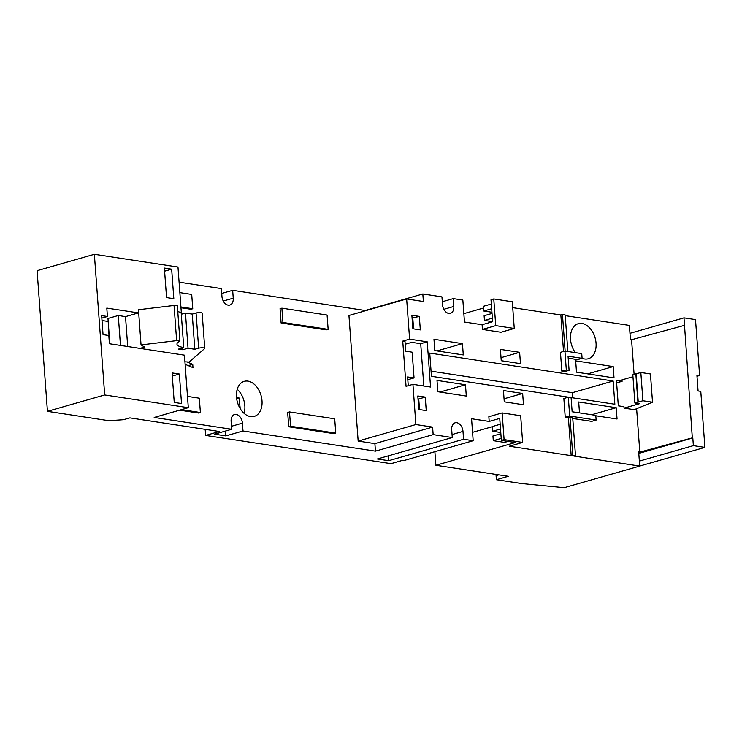 <?xml version="1.0" encoding="UTF-8"?>
<svg xmlns="http://www.w3.org/2000/svg" width="742" height="742" viewBox="0 0 742 742"><rect width="100%" height="100%" fill="white"/><g stroke="black" fill="none" stroke-linecap="round" stroke-linejoin="round"><path stroke-width="1.11" d="M696.998 376.25L699.623 375.498L696.905 375.081L698.074 390.941L700.782 391.349L704.9 447.398L639.725 466.059L638.686 451.952L639.817 452.128L636.627 408.703M699.623 375.498L695.514 319.607L683.994 317.854L629.977 333.316M639.817 452.128L692.314 437.873L683.994 317.854M704.9 447.398L693.371 445.645L692.805 437.947L638.797 453.408M692.314 437.873L692.805 437.947M684.059 325.469L631.563 339.725L630.431 339.548L629.392 325.423L565.218 315.647M374.886 443.614L358.163 441.073L415.882 424.545L432.605 427.095L374.886 443.614L375.443 451.155L433.161 434.627L452.277 437.539L377.381 458.983L388.678 460.699L463.574 439.264L473.183 440.72L471.569 418.748L489.201 421.428L499.737 418.414L501.351 440.396L504.096 439.607L522.628 442.427L509.346 446.23L571.182 455.644L575.495 455.597L573.891 456.061L639.725 466.087L564.189 487.707L521.607 483.552L496.389 479.712L496.083 475.631L498.791 474.861M180.974 307.754L190.935 309.266L192.762 308.746L191.714 294.426L179.861 292.617M179.091 282.164L221.376 288.601L221.951 296.448A8.069 5.435 74 0 0 229.816 305.064A8.069 5.435 74 0 0 233.248 298.173L232.673 290.317L365.11 310.49L422.829 293.962L441.944 296.874L442.529 304.73A8.069 5.435 74 0 0 450.394 313.337A8.069 5.435 74 0 0 453.826 306.446L453.251 298.599L462.85 300.065L464.464 322.037L482.096 324.727L482.439 329.429L500.971 332.258L514.262 328.456L512.295 301.762L493.764 298.943L495.73 325.627L514.262 328.456M358.163 441.073L348.944 315.48L406.653 298.952L423.385 301.502L422.829 293.962M375.443 451.155L243.005 430.981L242.43 423.135A8.069 5.435 74 0 0 234.555 414.518A8.069 5.435 74 0 0 231.124 421.41L231.699 429.266L154.188 417.458L188.31 407.692L184.452 355.158L109.417 343.732L108.814 335.505L103.055 334.633L101.654 315.628L107.423 316.509L101.84 318.105M179.666 410.159L198.55 413.034L200.386 412.515L199.338 398.194L187.485 396.395M247.949 381.128A18.225 12.289 74 0 0 244.229 381.351A18.225 12.289 74 0 0 236.819 399.595A18.225 12.289 74 0 0 250.555 416.605A18.225 12.289 74 0 0 254.265 416.392A18.225 12.289 74 0 0 261.676 398.139A18.225 12.289 74 0 0 247.949 381.128M289.51 411.931L287.673 412.45L288.731 426.771L333.928 433.653L335.764 433.133L334.707 418.813L289.51 411.931L290.558 426.242L335.764 433.133M281.886 308.162L280.059 308.681L281.107 323.002L326.313 329.884L328.14 329.355L327.092 315.044L281.886 308.162L282.943 322.473L328.14 329.355M187.095 361.929L192.744 364.341L192.985 367.642L185.12 364.285M582.08 358.247A18.225 12.289 74 0 0 588.304 358.748A18.225 12.289 74 0 0 596.058 343.166A18.225 12.289 74 0 0 578.278 323.697A18.225 12.289 74 0 0 570.524 339.279A18.225 12.289 74 0 0 575.365 352.645M568.196 358.173L577.619 359.61L582.09 358.33L581.747 353.619L564.931 351.059L566.313 369.896L569.095 370.323L568.057 356.188L582.09 358.33M564.931 351.059L560.46 352.339L561.842 371.176L564.625 371.603L569.095 370.323M512.731 307.652L560.85 314.979L563.53 351.458M415.882 424.545L412.932 384.356L430.555 387.036L427.234 341.83L409.612 339.14L406.653 298.952M433.161 434.627L432.605 427.095M452.277 437.539L451.702 429.692A8.069 5.435 74 0 1 455.134 422.801A8.069 5.435 74 0 1 462.999 431.408L463.574 439.264M489.201 421.428L488.848 416.716L502.139 412.914L504.096 439.607M571.182 455.644L568.4 417.811L570.004 417.356L572.778 455.189M565.237 417.329L569.698 416.049L596.141 420.074L595.798 415.372L572.138 411.764L571.099 397.638L568.316 397.211L563.855 398.491L565.237 417.329L568.4 417.811M572.768 418.479L591.68 421.354L596.141 420.074M634.095 374.218L631.563 339.725M420.324 329.912L412.867 328.771L411.875 315.276L419.332 316.407L420.324 329.912M579.502 412.886L578.704 401.997L616.222 407.71L617.047 419.007L595.826 415.78M575.681 360.862L613.198 366.576L614.024 377.882L576.515 372.169L575.681 360.862M522.656 393.464L523.481 404.761L504.272 401.839L503.447 390.533L522.656 393.464L504.05 398.788M519.632 352.329L520.467 363.636L501.249 360.705L500.423 349.399L519.632 352.329L501.026 357.653M462.452 343.62L463.286 354.926L434.812 350.586L433.977 339.279L462.452 343.62L436.973 350.92M465.475 384.755L466.301 396.052L437.826 391.72L437.001 380.414L465.475 384.755L439.987 392.045M613.142 381.008L429.739 353.071L431.445 376.305L614.849 404.242L613.142 381.008L572.37 392.676L431.065 371.158M624.068 408.128L639.418 403.731L634.892 403.045L642.915 400.754L652.515 402.21L634.243 409.677L624.068 408.128L623.966 406.681L618.318 405.828L616.454 380.451L622.102 381.314L622 379.867L632.963 376.732M425.259 397.1L426.251 410.604L418.794 409.463L417.802 395.968L425.259 397.1L418.738 398.973L419.518 409.575M419.332 316.407L412.088 318.17M412.812 318.281L413.591 328.882M427.234 341.83L420.714 343.694L411.782 342.34L405.197 344.223M420.714 343.694L423.821 386.016M418.015 398.871L418.738 398.973M473.183 440.72L404.242 460.457L402.887 460.253L390.978 463.667L205.636 435.433L219.372 431.501L129.878 417.876L123.46 419.712L108.898 420.705L47.432 411.346L104.687 394.957L188.31 407.692M496.389 479.712L508.298 476.308L435.879 465.28L434.886 451.683M622.102 381.314L616.63 382.881M634.892 403.045L632.824 374.784L640.838 372.493L650.446 373.959L652.515 402.21M637.907 401.886L635.829 373.625M642.915 400.754L640.838 372.493M243.005 430.981L225.828 435.897L214.521 434.181L231.699 429.266M501.351 440.396L515.356 442.529L435.879 465.28M412.932 384.356L406.06 386.322L402.739 341.107L409.612 339.14M408.248 385.701L407.599 376.936L414.045 377.919L412.153 352.172L405.716 351.189L405.002 341.459L402.739 341.107M205.636 435.433L205.182 429.34M244.099 413.359A18.225 12.289 74 0 0 237.217 389.3M240.25 408.694L238.961 397.851L236.642 398.519M236.522 397.48L238.961 397.851M388.678 460.699L388.326 455.848M225.828 435.897L225.466 431.046M442.306 301.734L453.251 298.599M221.728 293.452L232.673 290.317M47.432 411.346L37.1 270.682L94.364 254.293L177.978 267.027L181.447 314.218M567.853 351.504L565.163 314.942L562.455 314.525L565.135 351.087M560.85 314.979L562.455 314.525M482.096 324.727L492.632 321.703L491.018 299.731L493.764 298.943M463.852 313.653L483.552 308.013M181.308 314.265L185.463 313.068L192.243 314.107L196.064 313.003A3.766 0.816 -4.2 0 1 200.015 312.632A3.766 0.816 -4.2 0 1 202.167 313.207L204.746 348.378A3.766 0.816 -4.2 0 1 204.486 348.712L189.099 362.05L184.944 361.808M177.774 311.584A27.871 6.084 175.8 0 0 181.169 312.419L183.756 347.581L178.488 349.092L182.782 349.742L188.041 348.239L194.821 349.269L198.652 348.174A3.766 0.816 -4.2 0 1 202.594 347.794A3.766 0.816 -4.2 0 1 204.746 348.378M139.96 348.388L144.579 347.061L141.045 344.9L138.466 309.739L174.055 305.472A2.699 0.594 -4.2 0 1 177.347 305.806L179.935 340.968A2.699 0.594 -4.2 0 1 179.629 341.274A27.871 6.084 175.8 0 0 176.967 344.167A27.871 6.084 175.8 0 0 183.756 347.581M109.825 343.796L107.97 318.466L118.275 315.517L125.509 316.621L138.698 312.836M109.491 343.741L108.193 321.574M141.045 344.9L176.642 340.634A2.699 0.594 -4.2 0 1 179.935 340.968M108.184 321.462L102.016 320.525M138.439 312.911L106.802 308.097L107.423 316.509M104.687 394.957L94.364 254.293M179.36 374.033L181.521 403.546L174.249 402.442L172.079 372.929L179.36 374.033L172.311 376.055M173.823 298.683L166.551 297.57L164.381 268.057L171.662 269.17L173.823 298.683M171.662 269.17L164.613 271.182M192.744 364.341L188.264 365.62M118.275 315.517L120.473 345.42M125.509 316.621L127.698 346.514M182.643 347.896L182.782 349.742M185.463 313.068L188.041 348.239M192.243 314.107L194.821 349.269M196.064 313.003L198.652 348.174M180.909 306.938L192.762 308.746M181.502 409.64L200.386 412.515M288.731 426.771L290.558 426.242M281.107 323.002L282.943 322.473M500.859 433.708L492.948 435.971L493.291 440.683L504.597 442.399L508.047 441.416M492.261 426.696L472.571 432.336M491.334 304.034L483.422 306.298L483.765 311.009L491.677 308.746M491.937 312.252L483.765 311.009M492.029 313.449L484.118 315.721L484.461 320.423L492.373 318.16M492.632 321.666L484.461 320.423M500.164 424.285L492.252 426.548L492.605 431.26L500.507 428.997M500.767 432.503L492.605 431.26M493.291 440.683L501.202 438.42M522.628 442.427L520.671 415.743L502.139 412.914M482.439 329.429L495.73 325.627M575.495 455.597L572.713 417.765L570.004 417.356M568.316 397.211L569.698 416.049M561.842 371.176L566.313 369.896M414.045 377.919L407.803 379.7M693.371 445.645L639.363 461.107M613.198 366.576L587.71 373.875M616.222 407.71L591.662 414.741M572.75 397.833L572.37 392.676M638.231 401.793L636.154 373.541M452.054 434.543L462.999 431.408M231.485 426.27L242.43 423.135M443.837 309.303L453.826 306.446M223.259 301.029L233.248 298.173M174.055 305.472L176.642 340.634M413.535 328.112L412.84 328.316"/></g></svg>
